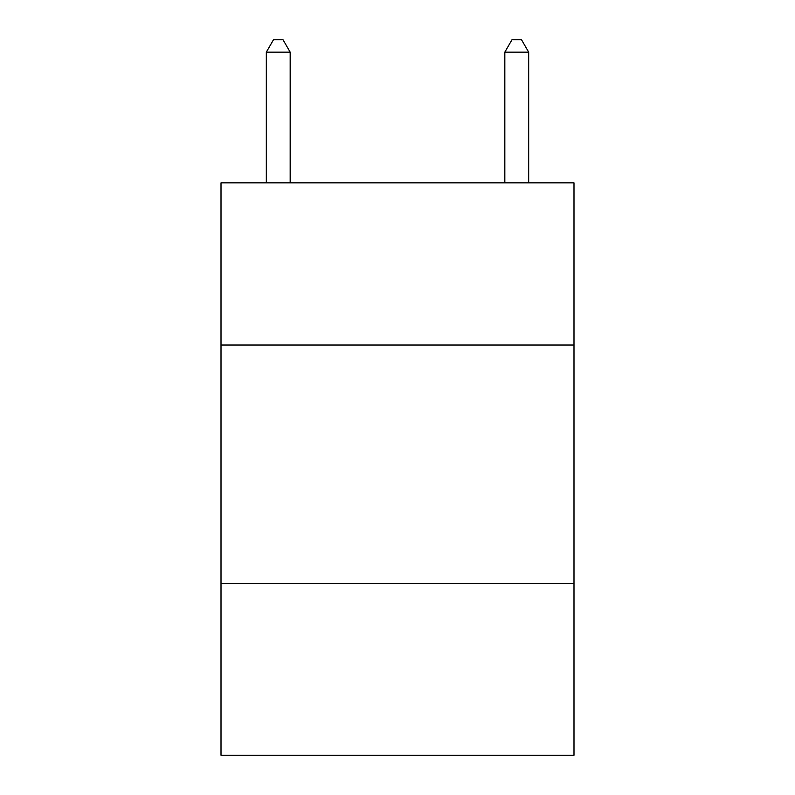 <?xml version="1.0" encoding="UTF-8"?>
<svg xmlns="http://www.w3.org/2000/svg" width="795" height="795" viewBox="0 0 795 795"><rect width="100%" height="100%" fill="white"/><g stroke="black" fill="none" stroke-linecap="round" stroke-linejoin="round"><path stroke-width="1.19" d="M573.99 345.03L573.99 182.85L221.01 182.85L221.01 345.03L573.99 345.03L573.99 755.25L221.01 755.25L221.01 345.03M573.99 583.53L221.01 583.53M290.175 182.85L290.175 52.152L266.325 52.152L266.325 182.85M266.325 52.152L273.48 39.75L283.02 39.75L290.175 52.152M528.675 182.85L528.675 52.152L504.825 52.152L504.825 182.85M504.825 52.152L511.98 39.75L521.52 39.75L528.675 52.152"/></g></svg>
